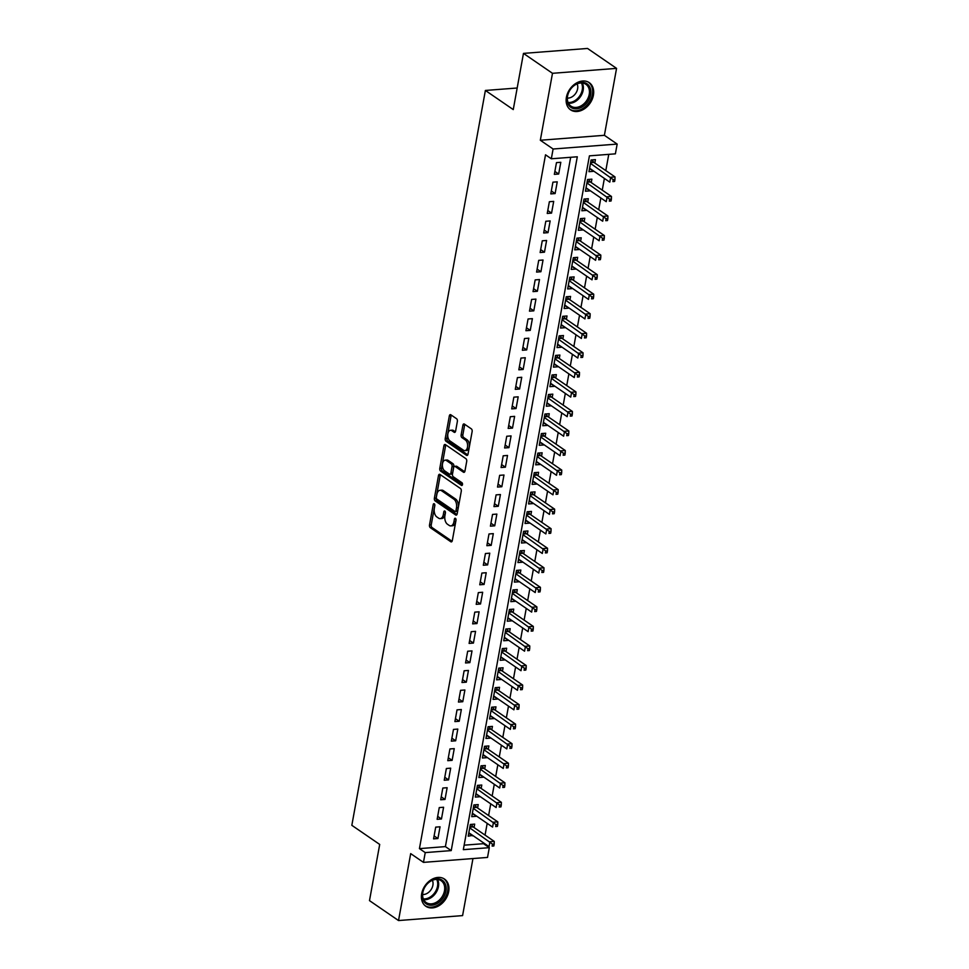 <?xml version="1.0" encoding="UTF-8"?>
<svg xmlns="http://www.w3.org/2000/svg" width="969" height="969" viewBox="0 0 969 969"><rect width="100%" height="100%" fill="white"/><g stroke="black" fill="none" stroke-linecap="round" stroke-linejoin="round"><path stroke-width="1.45" d="M434.257 503.795A1.453 0.824 -94.4 0 0 433.906 503.686A1.453 0.824 -94.4 0 0 433.216 504.595L429.509 524.968A2.071 1.187 -94.4 0 0 430.309 527.669L450.815 541.756A2.071 1.187 -94.4 0 0 451.324 541.901A2.071 1.187 -94.4 0 0 452.305 540.617L456.011 520.232A1.453 0.824 -94.4 0 0 455.454 518.342A1.453 0.824 -94.4 0 0 455.103 518.233A1.453 0.824 -94.4 0 0 454.413 519.142L453.94 521.77A6.638 3.791 -94.4 0 1 450.803 525.901A6.638 3.791 -94.4 0 1 449.18 525.416L447.46 524.241A6.638 3.791 -94.4 0 1 444.928 515.593L445.413 512.952A1.453 0.824 -94.4 0 0 444.856 511.063A1.453 0.824 -94.4 0 0 444.505 510.966A1.453 0.824 -94.4 0 0 443.814 511.862L443.342 514.503A6.638 3.791 -94.4 0 1 440.205 518.621A6.638 3.791 -94.4 0 1 438.569 518.136L436.862 516.962A6.638 3.791 -94.4 0 1 434.33 508.325L434.815 505.685A1.453 0.824 -94.4 0 0 434.257 503.795M566.405 97.288A16.497 12.306 124.5 0 0 570.571 109.848A16.497 12.306 124.5 0 0 584.15 109A16.497 12.306 124.5 0 0 593.416 95.204A16.497 12.306 124.5 0 0 589.237 82.644A16.497 12.306 124.5 0 0 575.671 83.491A16.497 12.306 124.5 0 0 566.405 97.288M421.672 893.709A16.497 12.306 124.5 0 0 425.839 906.269A16.497 12.306 124.5 0 0 439.405 905.434A16.497 12.306 124.5 0 0 448.683 891.637A16.497 12.306 124.5 0 0 444.505 879.077A16.497 12.306 124.5 0 0 430.939 879.913A16.497 12.306 124.5 0 0 421.672 893.709M457.368 421.43A2.071 1.187 -94.4 0 0 456.581 418.729L450.815 414.78A2.071 1.187 -94.4 0 0 450.319 414.623A2.071 1.187 -94.4 0 0 449.337 415.907L445.219 438.545A2.071 1.187 -94.4 0 0 446.006 441.246L466.525 455.333A2.071 1.187 -94.4 0 0 467.034 455.478A2.071 1.187 -94.4 0 0 468.015 454.195L472.133 431.556A2.071 1.187 -94.4 0 0 471.334 428.855L464.381 424.083A2.071 1.187 -94.4 0 0 463.872 423.925A2.071 1.187 -94.4 0 0 462.891 425.221L461.135 434.911A2.071 1.187 -94.4 0 0 461.922 437.613L465.374 439.974A5.548 3.173 -94.4 0 1 467.615 446.055A5.548 3.173 -94.4 0 1 464.866 450.646A5.548 3.173 -94.4 0 1 463.509 450.234L450.004 440.968A5.548 3.173 -94.4 0 1 447.763 434.887A5.548 3.173 -94.4 0 1 450.512 430.297A5.548 3.173 -94.4 0 1 451.869 430.708L454.122 432.247A2.071 1.187 -94.4 0 0 454.631 432.404A2.071 1.187 -94.4 0 0 455.612 431.108L457.368 421.43M551.325 158.783L553.105 149.008L617.168 144.078L615.388 153.841L589.418 155.852L463.327 849.668L489.297 847.669L487.528 857.432L423.465 862.374L425.234 852.599L451.215 850.6L577.294 156.784L551.325 158.783L545.523 154.798L419.432 848.626L425.234 852.599M423.465 862.374L410.686 853.616L398.525 920.55L369.492 900.625L379.703 844.435L351.832 825.322L485.384 90.456L513.255 109.582L523.466 53.392L552.487 73.305L540.327 140.251L553.105 149.008M439.974 474.435A2.071 1.187 -94.4 0 0 439.466 474.289A2.071 1.187 -94.4 0 0 438.485 475.573L434.378 498.211A2.071 1.187 -94.4 0 0 435.166 500.912L455.684 514.987A2.071 1.187 -94.4 0 0 456.193 515.145A2.071 1.187 -94.4 0 0 457.174 513.849L461.28 491.21A2.071 1.187 -94.4 0 0 460.493 488.521L439.974 474.435M439.793 468.378L443.911 445.74A2.071 1.187 -94.4 0 1 444.892 444.456A2.071 1.187 -94.4 0 1 445.401 444.601L465.919 458.688A2.071 1.187 -94.4 0 1 466.707 461.389L464.95 471.067A2.071 1.187 -94.4 0 1 463.969 472.363A2.071 1.187 -94.4 0 1 463.461 472.206L455.139 466.501A2.071 1.187 -94.4 0 0 454.631 466.343A2.071 1.187 -94.4 0 0 453.649 467.639L452.487 474.059A2.071 1.187 -94.4 0 0 453.274 476.76L461.934 482.707A1.453 0.824 -94.4 0 1 462.528 484.294A1.453 0.824 -94.4 0 1 461.801 485.493A1.453 0.824 -94.4 0 1 461.45 485.396L440.592 471.079A2.071 1.187 -94.4 0 1 439.793 468.378L441.525 468.245L445.643 445.607L443.911 445.74M523.466 53.392L587.529 48.45L616.563 68.375L552.487 73.305M398.525 920.55L462.588 915.608L472.957 858.558M593.391 170.871L589.503 168.751M594.809 163.046L595.426 159.631L591.102 159.958L588.97 171.683L593.307 171.356M589.842 190.408L585.954 188.289M591.26 182.584L591.877 179.168L587.553 179.507L585.421 191.232L589.746 190.893M586.281 209.958L582.405 207.838M587.711 202.133L588.328 198.718L584.004 199.045L581.872 210.77L586.197 210.443M582.732 229.496L578.856 227.376M584.15 221.683L584.779 218.255L580.443 218.594L578.311 230.319L582.648 229.98M579.183 249.045L575.295 246.925M580.601 241.22L581.23 237.805L576.894 238.132L574.762 249.857L579.099 249.53M575.634 268.595L571.746 266.463M577.052 260.77L577.669 257.342L573.345 257.681L571.213 269.406L575.538 269.067M572.073 288.132L568.197 286.012M573.503 280.307L574.12 276.892L569.796 277.219L567.664 288.956L571.989 288.617M568.524 307.682L564.648 305.562M569.954 299.857L570.571 296.429L566.235 296.768L564.115 308.493L568.44 308.166M564.975 327.219L561.087 325.099M566.393 319.395L567.022 315.979L562.686 316.318L560.554 328.043L564.891 327.704M561.426 346.769L557.538 344.649M562.844 338.944L563.461 335.528L559.137 335.855L557.005 347.58L561.33 347.253M557.865 366.306L553.989 364.187M559.295 358.482L559.912 355.066L555.588 355.405L553.456 367.13L557.781 366.791M554.316 385.856L550.44 383.736M555.746 378.031L556.363 374.615L552.039 374.942L549.908 386.667L554.232 386.34M550.767 405.393L546.879 403.274M552.185 397.581L552.814 394.153L548.478 394.492L546.346 406.217L550.683 405.878M547.219 424.943L543.33 422.823M548.636 417.118L549.253 413.702L544.929 414.029L542.797 425.754L547.122 425.427M543.657 444.492L539.781 442.361M545.087 436.668L545.704 433.24L541.38 433.579L539.248 445.304L543.573 444.965M540.108 464.03L536.232 461.91M541.538 456.205L542.155 452.789L537.831 453.117L535.7 464.854L540.024 464.514M536.56 483.579L532.671 481.46M537.977 475.755L538.607 472.327L534.27 472.666L532.138 484.391L536.475 484.064M533.011 503.117L529.122 500.997M534.428 495.292L535.045 491.877L530.721 492.216L528.589 503.941L532.926 503.601M529.462 522.666L525.573 520.547M530.879 514.842L531.496 511.426L527.172 511.753L525.041 523.478L529.365 523.151M525.901 542.204L522.025 540.084M527.33 534.379L527.948 530.964L523.623 531.303L521.492 543.028L525.816 542.688M522.352 561.754L518.476 559.634M523.769 553.929L524.399 550.513L520.062 550.84L517.931 562.565L522.267 562.238M518.803 581.291L514.914 579.171M520.22 573.478L520.85 570.051L516.513 570.39L514.382 582.115L518.718 581.775M515.254 600.841L511.366 598.721M516.671 593.016L517.289 589.6L512.964 589.927L510.833 601.652L515.157 601.325M511.693 620.39L507.817 618.258M513.122 612.565L513.74 609.138L509.415 609.477L507.284 621.202L511.608 620.863M508.144 639.928L504.268 637.808M509.573 632.103L510.191 628.687L505.854 629.014L503.735 640.751L508.059 640.412M504.595 659.477L500.707 657.357M506.012 651.652L506.642 648.225L502.305 648.564L500.174 660.289L504.51 659.962M501.046 679.015L497.158 676.895M502.463 671.19L503.081 667.774L498.756 668.113L496.625 679.838L500.949 679.499M497.485 698.564L493.609 696.445M498.914 690.74L499.532 687.324L495.207 687.651L493.076 699.376L497.4 699.049M493.936 718.102L490.06 715.982M495.365 710.277L495.983 706.861L491.658 707.2L489.527 718.925L493.851 718.586M490.387 737.651L486.499 735.532M491.804 729.827L492.434 726.411L488.097 726.738L485.966 738.463L490.302 738.136M486.838 757.189L482.95 755.069M488.255 749.376L488.873 745.948L484.548 746.287L482.417 758.012L486.753 757.673M483.289 776.738L479.401 774.619M484.706 768.914L485.324 765.498L480.999 765.825L478.868 777.55L483.192 777.223M479.728 796.288L475.852 794.156M481.157 788.463L481.775 785.035L477.451 785.374L475.319 797.099L479.643 796.76M476.179 815.825L472.303 813.706M477.596 808.001L478.226 804.585L473.889 804.912L471.758 816.649L476.094 816.31M435.711 827.126L433.579 838.863L437.915 838.524L440.047 826.799L435.711 827.126M439.26 807.589L437.14 819.314L441.464 818.975L443.596 807.25L439.26 807.589M442.821 788.039L440.689 799.764L445.013 799.437L447.145 787.712L442.821 788.039M446.37 768.502L444.238 780.227L448.562 779.888L450.694 768.163L446.37 768.502M449.919 748.952L447.787 760.677L452.123 760.35L454.255 748.625L449.919 748.952M453.468 729.415L451.336 741.14L455.672 740.8L457.804 729.076L453.468 729.415M457.029 709.865L454.897 721.59L459.221 721.263L461.353 709.526L457.029 709.865M460.578 690.316L458.446 702.053L462.77 701.713L464.902 689.989L460.578 690.316M464.127 670.778L461.995 682.503L466.331 682.176L468.451 670.439L464.127 670.778M467.676 651.229L465.544 662.966L469.88 662.626L472.012 650.902L467.676 651.229M471.237 631.691L469.105 643.416L473.429 643.077L475.561 631.352L471.237 631.691M474.786 612.142L472.654 623.866L476.978 623.539L479.11 611.814L474.786 612.142M478.335 592.604L476.203 604.329L480.527 603.99L482.659 592.265L478.335 592.604M481.884 573.054L479.752 584.779L484.088 584.452L486.22 572.727L481.884 573.054M485.433 553.517L483.313 565.242L487.637 564.903L489.769 553.178L485.433 553.517M488.994 533.967L486.862 545.692L491.186 545.365L493.318 533.628L488.994 533.967M492.543 514.418L490.411 526.155L494.735 525.816L496.867 514.091L492.543 514.418M496.092 494.88L493.96 506.605L498.296 506.278L500.428 494.541L496.092 494.88M499.641 475.331L497.509 487.068L501.845 486.729L503.977 475.004L499.641 475.331M503.202 455.793L501.07 467.518L505.394 467.179L507.526 455.454L503.202 455.793M506.751 436.244L504.619 447.969L508.943 447.642L511.075 435.917L506.751 436.244M510.3 416.706L508.168 428.431L512.504 428.092L514.624 416.367L510.3 416.706M513.849 397.157L511.717 408.882L516.053 408.555L518.185 396.83L513.849 397.157M517.41 377.619L515.278 389.344L519.602 389.005L521.734 377.28L517.41 377.619M520.959 358.07L518.827 369.795L523.151 369.468L525.283 357.731L520.959 358.07M524.508 338.52L522.376 350.257L526.7 349.918L528.832 338.193L524.508 338.52M528.057 318.983L525.925 330.708L530.261 330.381L532.393 318.644L528.057 318.983M531.618 299.433L529.486 311.17L533.81 310.831L535.942 299.106L531.618 299.433M535.167 279.896L533.035 291.621L537.359 291.281L539.491 279.556L535.167 279.896M538.716 260.346L536.584 272.071L540.908 271.744L543.04 260.019L538.716 260.346M542.265 240.809L540.133 252.534L544.469 252.194L546.601 240.469L542.265 240.809M545.813 221.259L543.682 232.984L548.018 232.657L550.15 220.932L545.813 221.259M549.375 201.722L547.243 213.446L551.567 213.107L553.699 201.382L549.375 201.722M552.924 182.172L550.792 193.897L555.116 193.57L557.248 181.833L552.924 182.172M419.432 848.626L445.401 846.615L570.668 157.293M558.677 174.02L560.809 162.295L556.472 162.622L554.341 174.359L558.677 174.02L554.874 171.416M464.151 845.174L483.495 843.684L483.628 842.921M485.057 835.096L487.189 823.384M488.606 815.559L490.738 803.834M492.155 796.009L494.287 784.284M495.704 776.472L497.836 764.747M499.265 756.922L501.397 745.197M502.814 737.373L504.946 725.66M506.363 717.835L508.495 706.11M509.912 698.286L512.044 686.573M513.473 678.748L515.593 667.023M517.022 659.199L519.154 647.486M520.571 639.661L522.703 627.936M524.12 620.112L526.252 608.387M527.681 600.574L529.801 588.849M531.23 581.025L533.362 569.3M534.779 561.475L536.911 549.762M538.328 541.937L540.46 530.213M541.877 522.388L544.009 510.675M545.438 502.85L547.57 491.126M548.987 483.301L551.119 471.588M552.536 463.763L554.668 452.038M556.085 444.214L558.217 432.489M559.646 424.676L561.778 412.951M563.195 405.127L565.327 393.402M566.744 385.577L568.876 373.864M570.293 366.04L572.425 354.315M573.854 346.49L575.974 334.777M577.403 326.953L579.535 315.228M580.952 307.403L583.084 295.69M584.501 287.866L586.633 276.141M588.062 268.316L590.182 256.591M591.611 248.779L593.743 237.054M595.16 229.229L597.292 217.504M598.709 209.679L600.841 197.967M602.258 190.142L604.39 178.417M605.819 170.592L608.762 154.362M474.047 827.55L474.677 824.122L470.34 824.462L468.209 836.186L472.63 835.375M517.167 88.009L485.384 90.456M540.327 140.251L604.39 135.309L616.563 68.375M604.39 135.309L617.168 144.078M483.495 843.684L489.297 847.669M445.401 846.615L451.215 850.6M472.545 835.859L468.742 833.255M437.915 838.524L434.112 835.92M441.464 818.975L437.673 816.37M445.013 799.437L441.222 796.833M448.562 779.888L444.771 777.283M452.123 760.35L448.32 757.746M455.672 740.8L451.881 738.196M459.221 721.263L455.43 718.659M462.77 701.713L458.979 699.109M466.331 682.176L462.528 679.572M469.88 662.626L466.077 660.022M473.429 643.077L469.638 640.473M476.978 623.539L473.187 620.935M480.527 603.99L476.736 601.386M484.088 584.452L480.285 581.848M487.637 564.903L483.846 562.299M491.186 545.365L487.395 542.761M494.735 525.816L490.944 523.212M498.296 506.278L494.493 503.674M501.845 486.729L498.054 484.125M505.394 467.179L501.603 464.575M508.943 447.642L505.152 445.037M512.504 428.092L508.701 425.488M516.053 408.555L512.25 405.95M519.602 389.005L515.811 386.401M523.151 369.468L519.36 366.863M526.7 349.918L522.909 347.314M530.261 330.381L526.458 327.776M533.81 310.831L530.019 308.227M537.359 291.281L533.568 288.677M540.908 271.744L537.117 269.14M544.469 252.194L540.666 249.59M548.018 232.657L544.227 230.053M551.567 213.107L547.776 210.503M555.116 193.57L551.325 190.966M440.205 518.621L441.937 518.488A6.638 3.791 -94.4 0 0 445.074 514.369L443.342 514.503M445.437 512.322L445.074 514.369M450.803 525.901L452.535 525.767A6.638 3.791 -94.4 0 0 455.672 521.637L453.94 521.77M456.036 519.602L455.672 521.637M434.839 505.055L431.241 524.835A2.071 1.187 -94.4 0 0 432.041 527.536L452.087 541.296M440.447 474.762A2.071 1.187 -94.4 0 0 440.217 475.44L436.111 498.078A2.071 1.187 -94.4 0 0 436.898 500.779L456.944 514.539M436.353 497.194A1.453 0.824 -94.4 0 0 436.91 499.083L454.921 511.438A1.453 0.824 -94.4 0 0 455.273 511.547A1.453 0.824 -94.4 0 0 455.963 510.651L456.472 507.865A6.638 3.791 -94.4 0 0 453.928 499.229L441.622 490.774A6.638 3.791 -94.4 0 0 439.999 490.29A6.638 3.791 -94.4 0 0 436.862 494.408L436.353 497.194M456.653 511.305A1.453 0.824 -94.4 0 0 457.005 511.414A1.453 0.824 -94.4 0 0 457.695 510.518L455.963 510.651M439.999 490.29L441.731 490.157A6.638 3.791 -94.4 0 1 443.354 490.641L455.66 499.096A6.638 3.791 -94.4 0 1 458.192 507.732L457.695 510.518M445.861 444.928A2.071 1.187 -94.4 0 0 445.643 445.607M464.72 471.758L456.871 466.368A2.071 1.187 -94.4 0 0 456.363 466.21L454.631 466.343M462.455 484.766L442.324 470.946L440.592 471.079M446.503 460.578A5.548 3.173 -94.4 0 0 445.146 460.166A5.548 3.173 -94.4 0 0 442.397 464.757A5.548 3.173 -94.4 0 0 444.638 470.837L449.398 474.107A2.071 1.187 -94.4 0 0 449.907 474.253A2.071 1.187 -94.4 0 0 450.888 472.969L452.051 466.537A2.071 1.187 -94.4 0 0 451.263 463.836L446.503 460.578L448.235 460.445A5.548 3.173 -94.4 0 0 446.879 460.033L445.146 460.166M451.13 473.974A2.071 1.187 -94.4 0 0 451.639 474.12A2.071 1.187 -94.4 0 0 452.62 472.836L450.888 472.969M448.235 460.445L452.995 463.703A2.071 1.187 -94.4 0 1 453.783 466.404L452.62 472.836M441.525 468.245A2.071 1.187 -94.4 0 0 442.324 470.946M450.512 430.297L452.244 430.163A5.548 3.173 -94.4 0 1 453.601 430.575L455.382 431.799M464.866 450.646L466.598 450.512A5.548 3.173 -94.4 0 0 469.347 445.922A5.548 3.173 -94.4 0 0 467.106 439.841L465.374 439.974M464.854 424.398A2.071 1.187 -94.4 0 0 464.623 425.088L462.867 434.778A2.071 1.187 -94.4 0 0 463.654 437.479L467.106 439.841M451.288 415.095A2.071 1.187 -94.4 0 0 451.069 415.774L446.951 438.412A2.071 1.187 -94.4 0 0 447.739 441.113L467.785 454.873M468.839 832.771L489.042 846.627L489.926 841.746L494.251 841.407L473.126 826.908A2.12 1.211 85.6 0 1 472.715 826.472L471.37 824.377M492.47 844.144L492.119 846.107L493.839 845.973L494.202 844.011L492.47 844.144L469.723 827.877M493.839 845.973L492.119 846.107M494.251 841.407L494.202 844.011M445.934 891.129A14.281 10.647 -55.5 0 1 431.847 905.228A14.281 10.647 -55.5 0 1 422.557 892.933A14.281 10.647 -55.5 0 1 436.644 878.847A14.281 10.647 -55.5 0 1 445.934 891.129M422.835 892.473A13.215 9.86 124.5 0 0 426.178 902.539A13.215 9.86 124.5 0 0 437.055 901.86A13.215 9.86 124.5 0 0 444.48 890.802A13.215 9.86 124.5 0 0 441.137 880.736A13.215 9.86 124.5 0 0 430.272 881.415A13.215 9.86 124.5 0 0 422.835 892.473M422.617 894.52A9.411 7.025 124.5 0 0 432.889 885.23A9.411 7.025 124.5 0 0 432.38 880.3M424.725 905.373A16.388 12.222 124.5 0 0 424.967 905.555A16.388 12.222 124.5 0 0 438.448 904.707A16.388 12.222 124.5 0 0 447.666 890.995A16.388 12.222 124.5 0 0 443.511 878.52A16.388 12.222 124.5 0 0 443.269 878.362M582.744 106.59A14.281 10.647 -55.5 0 1 567.652 102.98A14.281 10.647 -55.5 0 1 575.211 84.63A14.281 10.647 -55.5 0 1 590.303 88.227A14.281 10.647 -55.5 0 1 582.744 106.59M574.908 85.054A13.215 9.86 124.5 0 0 570.923 106.105A13.215 9.86 124.5 0 0 581.884 105.379A13.215 9.86 124.5 0 0 585.882 84.315A13.215 9.86 124.5 0 0 574.908 85.054M567.362 98.099A9.411 7.025 124.5 0 0 572.4 96.634A9.411 7.025 124.5 0 0 577.112 83.867M569.699 109.122L569.481 108.976A16.388 12.222 124.5 0 0 569.699 109.122A16.388 12.222 124.5 0 0 583.302 108.213A16.388 12.222 124.5 0 0 588.256 82.099A16.388 12.222 124.5 0 0 588.001 81.929M472.387 813.221L492.591 827.09L493.475 822.196L497.812 821.869L476.675 807.371A2.12 1.211 85.6 0 1 476.263 806.923L474.919 804.839M496.019 824.607L495.668 826.557L497.4 826.424L497.751 824.474L496.019 824.607L473.272 808.34M497.4 826.424L495.668 826.557M497.812 821.869L497.751 824.474M475.936 793.684L496.14 807.54L497.024 802.659L501.361 802.32L480.224 787.821A2.12 1.211 85.6 0 1 479.812 787.385L478.468 785.29M499.568 805.057L499.217 807.02L500.949 806.886L501.3 804.924L499.568 805.057L476.821 788.79M500.949 806.886L499.217 807.02M501.361 802.32L501.3 804.924M479.485 774.134L499.689 788.003L500.585 783.109L504.91 782.782L483.773 768.284A2.12 1.211 85.6 0 1 483.374 767.836L482.029 765.752M503.129 785.52L502.766 787.47L504.498 787.337L504.849 785.387L503.129 785.52L480.382 769.253M504.498 787.337L502.766 787.47M504.91 782.782L504.849 785.387M483.034 754.597L503.25 768.453L504.134 763.572L508.459 763.233L487.322 748.734A2.12 1.211 85.6 0 1 486.922 748.298L485.578 746.203M506.678 765.97L506.315 767.92L508.047 767.787L508.41 765.837L506.678 765.97L483.931 749.703M508.047 767.787L506.315 767.92M508.459 763.233L508.41 765.837M486.595 735.047L506.799 748.916L507.683 744.022L512.02 743.695L490.883 729.185A2.12 1.211 85.6 0 1 490.471 728.749L489.127 726.665M510.227 746.433L509.876 748.383L511.608 748.25L511.959 746.287L510.227 746.433L487.48 730.166M511.608 748.25L509.876 748.383M512.02 743.695L511.959 746.287M490.144 715.497L510.348 729.366L511.232 724.485L515.569 724.146L494.432 709.647A2.12 1.211 85.6 0 1 494.02 709.211L492.676 707.116M513.776 726.883L513.425 728.833L515.157 728.7L515.508 726.75L513.776 726.883L491.029 710.616M515.157 728.7L513.425 728.833M515.569 724.146L515.508 726.75M493.693 695.96L513.897 709.829L514.793 704.935L519.118 704.608L497.981 690.098A2.12 1.211 85.6 0 1 497.569 689.662L496.237 687.578M517.325 707.334L516.974 709.296L518.706 709.163L519.057 707.2L517.325 707.334L494.578 691.067M518.706 709.163L516.974 709.296M519.118 704.608L519.057 707.2M497.242 676.41L517.458 690.279L518.342 685.398L522.666 685.059L501.53 670.56A2.12 1.211 85.6 0 1 501.13 670.124L499.786 668.029M520.886 687.796L520.523 689.746L522.255 689.613L522.618 687.663L520.886 687.796L498.139 671.529M522.255 689.613L520.523 689.746M522.666 685.059L522.618 687.663M500.803 656.873L521.007 670.73L521.891 665.848L526.215 665.509L505.091 651.011A2.12 1.211 85.6 0 1 504.679 650.574L503.335 648.479M524.435 668.247L524.084 670.209L525.816 670.076L526.167 668.113L524.435 668.247L501.688 651.98M525.816 670.076L524.084 670.209M526.215 665.509L526.167 668.113M504.352 637.323L524.556 651.192L525.44 646.299L529.777 645.972L508.64 631.473A2.12 1.211 85.6 0 1 508.228 631.025L506.884 628.942M527.984 648.709L527.633 650.659L529.365 650.526L529.716 648.576L527.984 648.709L505.237 632.442M529.365 650.526L527.633 650.659M529.777 645.972L529.716 648.576M507.901 617.786L528.105 631.643L529.001 626.761L533.325 626.422L512.189 611.923A2.12 1.211 85.6 0 1 511.777 611.487L510.433 609.392M531.533 629.16L531.182 631.122L532.914 630.989L533.265 629.026L531.533 629.16L508.786 612.892M532.914 630.989L531.182 631.122M533.325 626.422L533.265 629.026M511.45 598.236L531.654 612.105L532.55 607.212L536.874 606.885L515.738 592.386A2.12 1.211 85.6 0 1 515.338 591.938L513.994 589.855M535.094 609.622L534.731 611.572L536.463 611.439L536.826 609.489L535.094 609.622L512.347 593.355M536.463 611.439L534.731 611.572M536.874 606.885L536.826 609.489M515.011 578.699L535.215 592.556L536.099 587.674L540.423 587.335L519.299 572.836A2.12 1.211 85.6 0 1 518.887 572.4L517.543 570.305M538.643 590.073L538.292 592.023L540.012 591.889L540.375 589.939L538.643 590.073L515.896 573.805M540.012 591.889L538.292 592.023M540.423 587.335L540.375 589.939M518.56 559.149L538.764 573.018L539.648 568.125L543.984 567.798L522.848 553.287A2.12 1.211 85.6 0 1 522.436 552.851L521.092 550.767M542.192 570.523L541.841 572.485L543.573 572.352L543.924 570.39L542.192 570.523L519.445 554.268M543.573 572.352L541.841 572.485M543.984 567.798L543.924 570.39M522.109 539.6L542.313 553.469L543.197 548.587L547.533 548.248L526.397 533.749A2.12 1.211 85.6 0 1 525.985 533.313L524.641 531.218M545.741 550.986L545.39 552.936L547.122 552.802L547.473 550.852L545.741 550.986L522.994 534.718M547.122 552.802L545.39 552.936M547.533 548.248L547.473 550.852M525.658 520.062L545.862 533.931L546.758 529.038L551.082 528.711L529.946 514.2A2.12 1.211 85.6 0 1 529.546 513.764L528.202 511.68M549.302 531.436L548.938 533.398L550.671 533.265L551.022 531.303L549.302 531.436L526.555 515.169M550.671 533.265L548.938 533.398M551.082 528.711L551.022 531.303M529.219 500.513L549.423 514.382L550.307 509.5L554.631 509.161L533.495 494.662A2.12 1.211 85.6 0 1 533.095 494.226L531.751 492.131M552.851 511.898L552.487 513.849L554.22 513.715L554.583 511.765L552.851 511.898L530.104 495.631M554.22 513.715L552.487 513.849M554.631 509.161L554.583 511.765M532.768 480.975L552.972 494.832L553.856 489.951L558.192 489.611L537.056 475.113A2.12 1.211 85.6 0 1 536.644 474.677L535.3 472.581M556.4 492.349L556.049 494.311L557.781 494.178L558.132 492.216L556.4 492.349L533.653 476.082M557.781 494.178L556.049 494.311M558.192 489.611L558.132 492.216M536.317 461.426L556.521 475.294L557.405 470.401L561.741 470.074L540.605 455.575A2.12 1.211 85.6 0 1 540.193 455.127L538.849 453.044M559.949 472.811L559.597 474.762L561.33 474.628L561.681 472.678L559.949 472.811L537.201 456.544M561.33 474.628L559.597 474.762M561.741 470.074L561.681 472.678M539.866 441.888L560.07 455.745L560.966 450.864L565.29 450.524L544.154 436.026A2.12 1.211 85.6 0 1 543.754 435.59L542.41 433.494M563.498 453.262L563.146 455.224L564.879 455.091L565.23 453.129L563.498 453.262L540.763 436.995M564.879 455.091L563.146 455.224M565.29 450.524L565.23 453.129M543.415 422.339L563.631 436.207L564.515 431.314L568.839 430.987L547.703 416.488A2.12 1.211 85.6 0 1 547.303 416.04L545.959 413.957M567.059 433.724L566.695 435.675L568.428 435.541L568.791 433.591L567.059 433.724L544.312 417.457M568.428 435.541L566.695 435.675M568.839 430.987L568.791 433.591M546.976 402.801L567.18 416.658L568.064 411.777L572.388 411.437L551.264 396.939A2.12 1.211 85.6 0 1 550.852 396.503L549.508 394.407M570.608 414.175L570.256 416.125L571.989 415.992L572.34 414.042L570.608 414.175L547.86 397.908M571.989 415.992L570.256 416.125M572.388 411.437L572.34 414.042M550.525 383.252L570.729 397.12L571.613 392.227L575.949 391.9L554.813 377.389A2.12 1.211 85.6 0 1 554.401 376.953L553.057 374.87M574.157 394.625L573.805 396.587L575.538 396.454L575.889 394.492L574.157 394.625L551.409 378.37M575.538 396.454L573.805 396.587M575.949 391.9L575.889 394.492M554.074 363.702L574.278 377.571L575.174 372.69L579.498 372.35L558.362 357.852A2.12 1.211 85.6 0 1 557.95 357.416L556.606 355.32M577.706 375.088L577.354 377.038L579.087 376.905L579.438 374.955L577.706 375.088L554.958 358.821M579.087 376.905L577.354 377.038M579.498 372.35L579.438 374.955M557.623 344.165L577.827 358.033L578.723 353.14L583.047 352.813L561.911 338.302A2.12 1.211 85.6 0 1 561.511 337.866L560.167 335.783M581.267 355.538L580.903 357.5L582.635 357.367L582.999 355.405L581.267 355.538L558.519 339.271M582.635 357.367L580.903 357.5M583.047 352.813L582.999 355.405M561.184 324.615L581.388 338.484L582.272 333.602L586.596 333.263L565.472 318.765A2.12 1.211 85.6 0 1 565.06 318.329L563.716 316.233M584.816 336.001L584.464 337.951L586.184 337.818L586.548 335.868L584.816 336.001L562.068 319.734M586.184 337.818L584.464 337.951M586.596 333.263L586.548 335.868M564.733 305.078L584.937 318.934L585.821 314.053L590.157 313.714L569.021 299.215A2.12 1.211 85.6 0 1 568.609 298.779L567.265 296.684M588.365 316.451L588.013 318.413L589.746 318.28L590.097 316.318L588.365 316.451L565.617 300.184M589.746 318.28L588.013 318.413M590.157 313.714L590.097 316.318M568.282 285.528L588.486 299.397L589.37 294.503L593.706 294.176L572.57 279.678A2.12 1.211 85.6 0 1 572.158 279.229L570.814 277.146M591.914 296.914L591.562 298.864L593.294 298.731L593.646 296.78L591.914 296.914L569.166 280.647M593.294 298.731L591.562 298.864M593.706 294.176L593.646 296.78M571.831 265.99L592.035 279.847L592.931 274.966L597.255 274.627L576.119 260.128A2.12 1.211 85.6 0 1 575.719 259.692L574.375 257.597M595.475 277.364L595.111 279.326L596.843 279.181L597.207 277.231L595.475 277.364L572.727 261.097M596.843 279.181L595.111 279.326M597.255 274.627L597.207 277.231M575.392 246.441L595.596 260.31L596.48 255.416L600.804 255.089L579.68 240.591A2.12 1.211 85.6 0 1 579.268 240.142L577.924 238.059M599.024 257.827L598.66 259.777L600.392 259.644L600.756 257.693L599.024 257.827L576.276 241.56M600.392 259.644L598.66 259.777M600.804 255.089L600.756 257.693M578.941 226.903L599.145 240.76L600.029 235.879L604.365 235.54L583.229 221.041A2.12 1.211 85.6 0 1 582.817 220.605L581.473 218.51M602.573 238.277L602.221 240.227L603.953 240.094L604.305 238.144L602.573 238.277L579.825 222.01M603.953 240.094L602.221 240.227M604.365 235.54L604.305 238.144M582.49 207.354L602.694 221.223L603.578 216.329L607.914 216.002L586.778 201.491A2.12 1.211 85.6 0 1 586.366 201.055L585.022 198.972M606.122 218.728L605.77 220.69L607.502 220.557L607.854 218.594L606.122 218.728L583.374 202.473M607.502 220.557L605.77 220.69M607.914 216.002L607.854 218.594M586.039 187.804L606.243 201.673L607.139 196.792L611.463 196.453L590.327 181.954A2.12 1.211 85.6 0 1 589.927 181.518L588.583 179.422M609.683 199.19L609.319 201.14L611.051 201.007L611.403 199.057L609.683 199.19L586.935 182.923M611.051 201.007L609.319 201.14M611.463 196.453L611.403 199.057M589.588 168.267L609.804 182.136L610.688 177.242L615.012 176.915L593.876 162.404A2.12 1.211 85.6 0 1 593.476 161.968L592.132 159.885M613.232 179.64L612.868 181.603L614.6 181.469L614.964 179.507L613.232 179.64L590.484 163.373M614.6 181.469L612.868 181.603M615.012 176.915L614.964 179.507M434.718 504.474L433.216 504.595M455.914 519.021L454.413 519.142M445.316 511.753L443.814 511.862M451.808 541.671L450.815 541.756M432.041 527.536L430.309 527.669M431.241 524.835L429.509 524.968M456.665 514.914L455.684 514.987M436.898 500.779L435.166 500.912M436.111 498.078L434.378 498.211M440.217 475.44L438.485 475.573M458.192 507.732L456.472 507.865M455.66 499.096L453.928 499.229M443.354 490.641L441.622 490.774M464.442 472.133L463.461 472.206M456.871 466.368L455.139 466.501M462.14 485.336L461.45 485.396M453.783 466.404L452.051 466.537M452.995 463.703L451.263 463.836M455.103 432.174L454.122 432.247M453.601 430.575L451.869 430.708M463.654 437.479L461.922 437.613M462.867 434.778L461.135 434.911M464.623 425.088L462.891 425.221M467.518 455.248L466.525 455.333M447.739 441.113L446.006 441.246M446.951 438.412L445.219 438.545M451.069 415.774L449.337 415.907M473.126 826.908L469.856 827.163M472.715 826.472L469.941 826.69M437.576 879.44A13.215 9.86 -55.5 0 1 438.436 886.647A13.215 9.86 -55.5 0 1 423.695 899.68M423.344 898.893A12.779 9.533 124.5 0 0 437.503 886.284A12.779 9.533 124.5 0 0 436.716 879.392M582.308 83.019A13.215 9.86 -55.5 0 1 575.84 101.224A13.215 9.86 -55.5 0 1 568.428 103.247M568.076 102.472A12.779 9.533 124.5 0 0 575.15 100.497A12.779 9.533 124.5 0 0 581.448 82.971M476.675 807.371L473.405 807.613M476.263 806.923L473.49 807.141M480.224 787.821L476.954 788.076M479.812 787.385L477.039 787.591M483.773 768.284L480.503 768.526M483.374 767.836L480.588 768.054M487.322 748.734L484.064 748.989M486.922 748.298L484.149 748.504M490.883 729.185L487.613 729.439M490.471 728.749L487.698 728.967M494.432 709.647L491.162 709.902M494.02 709.211L491.247 709.417M497.981 690.098L494.711 690.352M497.569 689.662L494.796 689.88M501.53 670.56L498.272 670.814M501.13 670.124L498.357 670.33M505.091 651.011L501.821 651.265M504.679 650.574L501.906 650.793M508.64 631.473L505.37 631.715M508.228 631.025L505.455 631.243M512.189 611.923L508.919 612.178M511.777 611.487L509.004 611.693M515.738 592.386L512.468 592.628M515.338 591.938L512.565 592.156M519.299 572.836L516.029 573.091M518.887 572.4L516.114 572.606M522.848 553.287L519.578 553.541M522.436 552.851L519.663 553.069M526.397 533.749L523.127 534.004M525.985 533.313L523.212 533.519M529.946 514.2L526.676 514.454M529.546 513.764L526.773 513.982M533.495 494.662L530.237 494.917M533.095 494.226L530.322 494.432M537.056 475.113L533.786 475.367M536.644 474.677L533.871 474.895M540.605 455.575L537.335 455.818M540.193 455.127L537.42 455.345M544.154 436.026L540.884 436.28M543.754 435.59L540.968 435.796M547.703 416.488L544.445 416.731M547.303 416.04L544.53 416.258M551.264 396.939L547.994 397.193M550.852 396.503L548.079 396.709M554.813 377.389L551.543 377.644M554.401 376.953L551.627 377.171M558.362 357.852L555.092 358.106M557.95 357.416L555.176 357.622M561.911 338.302L558.641 338.556M561.511 337.866L558.738 338.084M565.472 318.765L562.202 319.019M565.06 318.329L562.286 318.535M569.021 299.215L565.751 299.469M568.609 298.779L565.835 298.997M572.57 279.678L569.3 279.92M572.158 279.229L569.384 279.447M576.119 260.128L572.849 260.382M575.719 259.692L572.945 259.898M579.68 240.591L576.41 240.833M579.268 240.142L576.494 240.36M583.229 221.041L579.959 221.295M582.817 220.605L580.043 220.811M586.778 201.491L583.508 201.746M586.366 201.055L583.592 201.273M590.327 181.954L587.057 182.208M589.927 181.518L587.141 181.724M593.876 162.404L590.618 162.659M593.476 161.968L590.702 162.186M457.005 511.414L455.273 511.547M451.639 474.12L449.907 474.253"/></g></svg>
